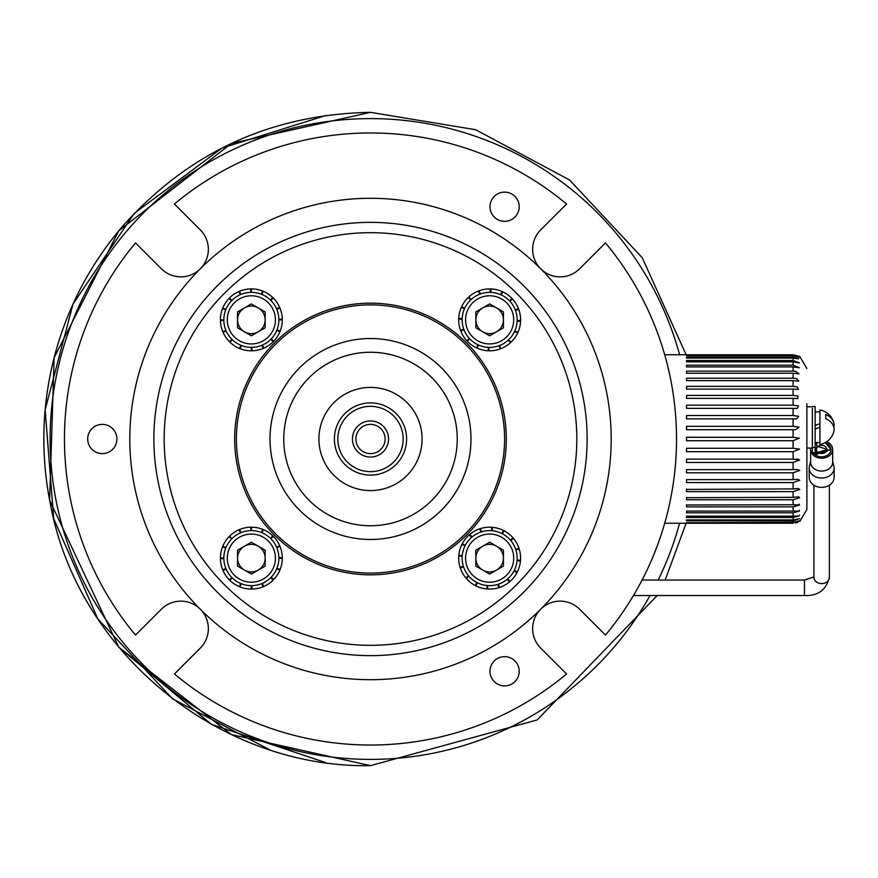 <?xml version="1.0" encoding="UTF-8"?>
<svg xmlns="http://www.w3.org/2000/svg" width="878" height="878" viewBox="0 0 878 878"><rect width="100%" height="100%" fill="white"/><g stroke="black" fill="none" stroke-linecap="round" stroke-linejoin="round"><path stroke-width="1.32" d="M403.167 439A32.662 32.662 0 0 0 370.494 406.338A32.662 32.662 0 0 0 337.832 439A32.662 32.662 0 0 0 370.494 471.662A32.662 32.662 0 0 0 403.167 439M334.397 439A36.108 36.108 0 0 1 370.494 402.892A36.108 36.108 0 0 1 406.602 439A36.108 36.108 0 0 1 370.494 475.108A36.108 36.108 0 0 1 334.397 439M388.548 439A18.054 18.054 0 0 1 370.494 457.054A18.054 18.054 0 0 1 352.44 439A18.054 18.054 0 0 1 370.494 420.946A18.054 18.054 0 0 1 388.548 439M355.886 439A14.619 14.619 0 0 0 370.494 453.619A14.619 14.619 0 0 0 385.113 439A14.619 14.619 0 0 0 370.494 424.381A14.619 14.619 0 0 0 355.886 439M422.077 439A51.582 51.582 0 0 0 370.494 387.417A51.582 51.582 0 0 0 318.923 439A51.582 51.582 0 0 0 370.494 490.582A51.582 51.582 0 0 0 422.077 439A51.582 51.582 0 0 1 370.494 490.582A51.582 51.582 0 0 1 318.923 439A51.582 51.582 0 0 1 370.494 387.417A51.582 51.582 0 0 1 422.077 439M236.391 439A134.104 134.104 0 0 1 370.494 304.896A134.104 134.104 0 0 1 504.598 439A134.104 134.104 0 0 1 370.494 573.104A134.104 134.104 0 0 1 236.391 439M494.27 681.613A14.619 14.619 0 0 0 514.936 681.613A14.619 14.619 0 0 0 514.936 660.936A14.619 14.619 0 0 0 494.27 660.936A14.619 14.619 0 0 0 494.27 681.613M494.27 217.064A14.619 14.619 0 0 0 514.936 217.064A14.619 14.619 0 0 0 514.936 196.387A14.619 14.619 0 0 0 494.27 196.387A14.619 14.619 0 0 0 494.27 217.064M91.96 449.338A14.619 14.619 0 0 0 112.625 449.338A14.619 14.619 0 0 0 112.625 428.662A14.619 14.619 0 0 0 91.96 428.662A14.619 14.619 0 0 0 91.96 449.338M217.316 592.178A216.625 216.625 0 0 1 217.316 285.822A216.625 216.625 0 0 1 523.683 285.822A216.625 216.625 0 0 1 523.683 592.178A216.625 216.625 0 0 1 217.316 592.178M540.694 268.8A240.704 240.704 0 0 0 200.294 268.8A240.704 240.704 0 0 0 200.294 609.2A27.503 27.503 0 0 1 200.294 648.107L174.426 673.975A306.038 306.038 0 0 0 566.573 673.975L540.694 648.107A27.503 27.503 0 0 1 540.694 609.2A27.503 27.503 0 0 1 579.601 609.2L605.469 635.068A306.038 306.038 0 0 0 605.469 242.932L579.601 268.8A27.503 27.503 0 0 1 540.694 268.8A27.503 27.503 0 0 1 540.694 229.893L566.573 204.025A306.038 306.038 0 0 0 174.426 204.025L200.294 229.893A27.503 27.503 0 0 1 200.294 268.8A27.503 27.503 0 0 1 161.398 268.8L135.519 242.932A306.038 306.038 0 0 0 135.519 635.068L161.398 609.2A27.503 27.503 0 0 1 200.294 609.2A240.704 240.704 0 0 0 540.694 609.2A240.704 240.704 0 0 0 540.694 268.8M224.614 584.891A206.319 206.319 0 0 0 516.385 584.891A206.319 206.319 0 0 0 516.385 293.109A206.319 206.319 0 0 0 224.614 293.109A206.319 206.319 0 0 0 224.614 584.891M274.452 535.042A135.827 135.827 0 0 0 466.536 535.042A135.827 135.827 0 0 0 466.536 342.958A135.827 135.827 0 0 0 274.452 342.958A135.827 135.827 0 0 0 274.452 535.042M686.519 489.43L793.108 488.914L793.108 482.604L686.519 482.604L686.519 479.629L793.108 479.629L793.108 472.825L686.519 472.825L686.519 469.642L793.108 469.642L793.108 462.465L799.66 459.94L793.108 462.465L686.519 462.465L686.519 459.139L793.108 459.139L793.108 451.698L686.519 451.698L686.519 448.285L793.108 448.285L793.108 440.723L686.519 440.723L686.519 437.277L793.108 437.277L793.108 429.715L686.519 429.715L686.519 426.302L793.108 426.302L793.108 418.861L686.519 418.861L686.519 415.535L793.108 415.535L793.108 408.358L686.519 408.358L686.519 405.175L793.108 405.175L793.108 398.371L686.519 398.371L686.519 395.396L793.108 395.396L793.108 389.086L686.519 389.086L686.519 386.364L793.108 386.364L793.108 380.657L686.519 380.657L686.519 378.231L793.108 378.231L793.108 373.227L686.519 373.227L686.519 371.131L793.108 371.131L793.108 366.916L799.331 367.761L793.108 365.193L793.108 361.846L799.529 362.888L793.108 360.529L793.108 358.092C800.681 359.212 800.681 358.915 793.108 357.192L793.108 355.722L799.748 357.192L793.108 354.778L799.77 356.479L793.108 354.778L686.519 354.778L793.108 354.778M793.108 373.227L799.068 373.885L795.49 371.306L793.108 371.131M793.108 380.657L798.75 381.151L796.522 378.572L793.108 378.231M793.108 389.086L798.343 389.437L797.268 386.858L793.108 386.364M793.108 398.371L797.861 398.601L797.861 396.022L793.108 395.396M793.108 408.358L797.268 408.479L798.343 405.899L793.108 405.175L798.464 405.954M793.108 418.861L796.522 418.916L798.75 416.337L793.108 415.535M793.108 429.715L795.49 429.726L799.068 427.147L793.108 426.302M793.108 440.723L799.331 438.144L793.108 437.277M793.108 451.698L799.529 449.141L793.108 448.285M799.66 459.94L793.108 459.139M793.108 472.825L799.748 470.378L797.268 469.521L793.108 469.642M793.108 482.604L799.77 480.266L797.861 479.399L793.108 479.629M686.519 497.705L793.108 497.343L793.108 491.636L799.748 489.43L798.354 488.563L793.108 488.914M686.519 504.982L793.108 504.773L793.108 499.769L799.66 497.705L798.75 496.849L793.108 497.343M664.712 523.244L793.108 523.222L686.519 522.728L793.108 522.278L793.108 520.808L686.519 520.808L686.519 519.908L793.108 519.908L793.108 517.471L686.519 517.471L686.519 516.154L793.108 516.154L793.108 512.807L686.519 512.807L686.519 511.084L793.108 511.084L793.108 506.869L799.529 504.982L799.068 504.115M799.529 504.982L793.108 504.773M793.108 512.807L799.331 511.095L799.331 510.239M799.331 511.095L793.108 511.084M793.108 517.471L799.068 515.968L799.529 515.112M799.068 515.968L793.108 516.154M793.108 520.808L799.66 518.657L793.108 519.908M793.108 522.728L799.748 520.808L793.108 522.278M797.861 522.388L795.567 523.003M806.871 403.759L806.871 509.492L799.77 521.521M686.519 358.092L793.108 358.092C800.681 359.212 800.681 358.915 793.108 357.192L686.519 357.192L686.519 358.092L686.519 357.192M793.108 366.916L686.519 366.916L686.519 365.193L793.108 365.193M793.108 361.846L686.519 361.846L686.519 360.529L686.519 361.846M686.519 360.529L793.108 360.529M793.108 355.722L686.519 355.722M686.519 355.272L793.108 355.272M793.108 506.869L686.519 506.869L686.519 504.773M793.108 499.769L686.519 499.769L686.519 497.343M793.108 491.636L686.519 491.636L686.519 488.914M796.478 459.084L798.497 459.249M223.846 558.035L220.411 558.013A30.949 30.949 0 0 1 222.529 546.895L222.814 546.182A30.949 30.949 0 0 1 229.015 536.721L229.564 536.173A30.949 30.949 0 0 1 238.915 529.807L239.628 529.5A30.949 30.949 0 0 1 250.713 527.195L251.481 527.195A30.949 30.949 0 0 1 262.599 529.302L263.312 529.599A30.949 30.949 0 0 1 272.773 535.799L273.332 536.348A30.949 30.949 0 0 1 279.698 545.699L279.994 546.412A30.949 30.949 0 0 1 282.299 557.497L282.299 558.265A30.949 30.949 0 0 1 280.192 569.383L276.921 568.296M238.915 529.807L240.462 532.88M231.99 538.609L229.564 536.173M229.015 536.721L231.627 538.971M225.986 547.51L222.814 546.182M222.529 546.895L225.789 547.982M225.898 568.56L222.716 569.866A30.949 30.949 0 0 1 220.422 558.792L223.846 558.54M231.825 577.515L229.388 579.93A30.949 30.949 0 0 1 223.023 570.579L226.096 569.032M240.726 583.508L239.398 586.68A30.949 30.949 0 0 1 229.937 580.479L232.187 577.867M251.251 585.648L251.229 589.083A30.949 30.949 0 0 1 240.111 586.976L241.198 583.705M261.787 583.596L263.082 586.778A30.949 30.949 0 0 1 252.008 589.083L251.756 585.648M270.731 577.669L273.157 580.117A30.949 30.949 0 0 1 263.795 586.482L262.248 583.398M276.724 568.768L279.895 570.096A30.949 30.949 0 0 1 273.695 579.557L271.082 577.307M278.864 558.254L282.299 558.265M282.299 557.497L278.864 557.739M276.811 547.718L279.994 546.412M279.698 545.699L276.614 547.246M270.885 538.763L273.332 536.348M272.773 535.799L270.523 538.412M261.984 532.77L263.312 529.599M262.599 529.302L261.512 532.573M251.47 530.63L251.481 527.195M250.713 527.195L250.965 530.63M240.934 532.683L239.628 529.5M280.192 569.383L279.895 570.096M273.695 579.557L273.157 580.117M263.795 586.482L263.082 586.778M252.008 589.083L251.229 589.083M240.111 586.976L239.398 586.68M229.937 580.479L229.388 579.93M223.023 570.579L222.716 569.866M220.422 558.792L220.411 558.013M462.157 318.626L458.722 318.473A30.949 30.949 0 0 1 461.29 307.454L461.608 306.751A30.949 30.949 0 0 1 468.193 297.543L468.753 297.016A30.949 30.949 0 0 1 478.367 291.035L479.092 290.761A30.949 30.949 0 0 1 490.253 288.917L491.021 288.939A30.949 30.949 0 0 1 502.051 291.507L502.754 291.825A30.949 30.949 0 0 1 511.951 298.421L512.478 298.981A30.949 30.949 0 0 1 518.459 308.584L518.733 309.308A30.949 30.949 0 0 1 520.577 320.47L520.555 321.249A30.949 30.949 0 0 1 517.987 332.268L514.76 331.05M478.367 291.035L479.783 294.174M471.08 299.552L468.753 297.016M468.193 297.543L470.707 299.903M464.725 308.2L461.608 306.751M461.29 307.454L464.506 308.661M463.782 329.239L460.544 330.413A30.949 30.949 0 0 1 458.7 319.241L462.135 319.131M469.335 338.414L466.8 340.741A30.949 30.949 0 0 1 460.818 331.127L463.957 329.711M477.983 344.78L476.524 347.886A30.949 30.949 0 0 1 467.326 341.301L469.675 338.787M488.409 347.337L488.245 350.772A30.949 30.949 0 0 1 477.226 348.215L478.444 344.988M499.011 345.723L500.186 348.95A30.949 30.949 0 0 1 489.024 350.805L488.914 347.359M508.197 340.159L510.513 342.705A30.949 30.949 0 0 1 500.91 348.676L499.494 345.548M514.552 331.511L517.669 332.971A30.949 30.949 0 0 1 511.084 342.179L508.571 339.819M517.12 321.096L520.555 321.249M520.577 320.47L517.142 320.591M515.496 310.483L518.733 309.308M518.459 308.584L515.32 310.011M509.942 301.297L512.478 298.981M511.951 298.421L509.591 300.924M501.294 294.942L502.754 291.825M502.051 291.507L500.833 294.734M490.868 292.374L491.021 288.939M490.253 288.917L490.363 292.363M480.266 293.998L479.092 290.761M517.987 332.268L517.669 332.971M511.084 342.179L510.513 342.705M500.91 348.676L500.186 348.95M489.024 350.805L488.245 350.772M477.226 348.215L476.524 347.886M467.326 341.301L466.8 340.741M460.818 331.127L460.544 330.413M458.7 319.241L458.722 318.473M472.046 536.996L469.84 534.351A30.949 30.949 0 0 1 479.717 528.83L480.453 528.589A30.949 30.949 0 0 1 491.691 527.261L492.459 527.327A30.949 30.949 0 0 1 503.346 530.4L504.038 530.751A30.949 30.949 0 0 1 512.928 537.753L513.421 538.346A30.949 30.949 0 0 1 518.953 548.223L519.194 548.959A30.949 30.949 0 0 1 520.522 560.197L520.456 560.965A30.949 30.949 0 0 1 517.383 571.852L517.032 572.544A30.949 30.949 0 0 1 510.019 581.423L509.438 581.927A30.949 30.949 0 0 1 499.56 587.459L498.287 584.254M503.346 530.4L501.986 533.561M492.152 530.751L492.459 527.327M491.691 527.261L491.636 530.707M481.473 531.87L480.453 528.589M479.717 528.83L480.99 532.024M465.285 545.337L462.245 543.734A30.949 30.949 0 0 1 469.258 534.856L471.651 537.325M462.245 555.631L458.821 555.313A30.949 30.949 0 0 1 461.894 544.426L465.055 545.787M463.364 566.31L460.083 567.331A30.949 30.949 0 0 1 458.755 556.092L462.201 556.136M468.49 575.738L465.856 577.933A30.949 30.949 0 0 1 460.324 568.066L463.529 566.793M476.842 582.487L475.239 585.538A30.949 30.949 0 0 1 466.35 578.525L468.819 576.122M487.125 585.538L486.818 588.962A30.949 30.949 0 0 1 475.931 585.878L477.292 582.718M497.804 584.408L498.825 587.689A30.949 30.949 0 0 1 487.586 589.017L487.63 585.571M507.232 579.282L509.438 581.927M510.019 581.423L507.627 578.953M513.992 570.941L517.032 572.544M517.383 571.852L514.223 570.491M517.032 560.647L520.456 560.965M520.522 560.197L517.076 560.142M515.902 549.979L519.194 548.959M518.953 548.223L515.748 549.496M510.787 540.541L513.421 538.346M512.928 537.753L510.458 540.157M502.435 533.791L504.038 530.751M499.56 587.459L498.825 587.689M487.586 589.017L486.818 588.962M475.931 585.878L475.239 585.538M466.35 578.525L465.856 577.933M460.324 568.066L460.083 567.331M458.755 556.092L458.821 555.313M461.894 544.426L462.245 543.734M469.258 534.856L469.84 534.351M258.253 570.085A13.796 13.796 0 0 0 258.253 546.193A13.796 13.796 0 0 0 237.565 558.145A13.796 13.796 0 0 0 258.253 570.085M223.846 558.145A27.503 27.503 0 0 1 251.36 530.63A27.503 27.503 0 0 1 278.864 558.145A27.503 27.503 0 0 1 251.36 585.648A27.503 27.503 0 0 1 223.846 558.145A27.503 27.503 0 0 0 251.36 585.648A27.503 27.503 0 0 0 278.864 558.145M251.36 542.209L265.156 550.177L265.156 566.101L251.36 574.069L237.565 566.101L237.565 550.177L251.36 542.209M258.253 307.915A13.796 13.796 0 0 0 237.565 319.855A13.796 13.796 0 0 0 258.253 331.807A13.796 13.796 0 0 0 258.253 307.915M265.112 343.682A27.503 27.503 0 0 1 227.534 333.618A27.503 27.503 0 0 1 237.598 296.04A27.503 27.503 0 0 1 275.176 306.104A27.503 27.503 0 0 1 265.112 343.682A27.503 27.503 0 0 0 275.176 306.104A27.503 27.503 0 0 0 237.598 296.04M237.565 327.823L237.565 311.899L251.36 303.931L265.156 311.899L265.156 327.823L251.36 335.791L237.565 327.823M496.542 570.085A13.796 13.796 0 0 0 496.542 546.193A13.796 13.796 0 0 0 475.843 558.145A13.796 13.796 0 0 0 496.542 570.085M462.124 558.145A27.503 27.503 0 0 1 489.639 530.63A27.503 27.503 0 0 1 517.142 558.145A27.503 27.503 0 0 1 489.639 585.648A27.503 27.503 0 0 1 462.124 558.145A27.503 27.503 0 0 0 489.639 585.648A27.503 27.503 0 0 0 517.142 558.145M489.639 542.209L503.434 550.177L503.434 566.101L489.639 574.069L475.843 566.101L475.843 550.177L489.639 542.209M223.846 319.855L220.411 319.855A30.949 30.949 0 0 1 222.474 308.738L222.771 308.013A30.949 30.949 0 0 1 228.938 298.531L229.476 297.971A30.949 30.949 0 0 1 238.805 291.573L239.518 291.266A30.949 30.949 0 0 1 250.581 288.917L251.36 288.917A30.949 30.949 0 0 1 262.478 290.98L263.202 291.266A30.949 30.949 0 0 1 272.685 297.433L273.245 297.971A30.949 30.949 0 0 1 279.643 307.311L279.95 308.013A30.949 30.949 0 0 1 282.299 319.087L282.299 319.855A30.949 30.949 0 0 1 280.236 330.984L276.965 329.919M238.805 291.573L240.363 294.646M231.902 300.408L229.476 297.971M228.938 298.531L231.551 300.77M225.942 309.33L222.771 308.013M222.474 308.738L225.756 309.802M225.942 330.391L222.771 331.697A30.949 30.949 0 0 1 220.422 320.635L223.857 320.371M231.902 339.314L229.476 341.74A30.949 30.949 0 0 1 223.067 332.411L226.14 330.852M240.835 345.274L239.518 348.456A30.949 30.949 0 0 1 230.025 342.277L232.264 339.665M251.36 347.37L251.36 350.805A30.949 30.949 0 0 1 240.232 348.742L241.296 345.46M261.885 345.274L263.202 348.456A30.949 30.949 0 0 1 252.129 350.794L251.865 347.359M270.808 339.314L273.245 341.74A30.949 30.949 0 0 1 263.916 348.149L262.346 345.076M276.768 330.391L279.95 331.697A30.949 30.949 0 0 1 273.782 341.191L271.159 338.952M278.864 319.855L282.299 319.855M282.299 319.087L278.864 319.351M276.768 309.33L279.95 308.013M279.643 307.311L276.57 308.869M270.808 300.408L273.245 297.971M272.685 297.433L270.446 300.056M261.885 294.448L263.202 291.266M262.478 290.98L261.414 294.251M251.36 292.352L251.36 288.917M250.581 288.917L250.845 292.352M240.835 294.448L239.518 291.266M280.236 330.984L279.95 331.697M273.782 341.191L273.245 341.74M263.916 348.149L263.202 348.456M252.129 350.794L251.36 350.805M240.232 348.742L239.518 348.456M230.025 342.277L229.476 341.74M223.067 332.411L222.771 331.697M220.422 320.635L220.411 319.855M496.542 331.807A13.796 13.796 0 0 0 496.542 307.915A13.796 13.796 0 0 0 475.843 319.855A13.796 13.796 0 0 0 496.542 331.807M462.124 319.855A27.503 27.503 0 0 1 489.639 292.352A27.503 27.503 0 0 1 517.142 319.855A27.503 27.503 0 0 1 489.639 347.37A27.503 27.503 0 0 1 462.124 319.855A27.503 27.503 0 0 0 489.639 347.37A27.503 27.503 0 0 0 517.142 319.855M489.639 303.931L503.434 311.899L503.434 327.823L489.639 335.791L475.843 327.823L475.843 311.899L489.639 303.931M826.813 451.621L826.813 449.426A5.158 4.116 -0 0 0 821.654 445.322A5.158 4.116 -0 0 0 816.496 449.426A5.158 4.116 -0 0 0 821.654 453.542A5.158 4.116 -0 0 0 826.813 449.426M816.496 451.621L816.496 449.426M813.917 485.205L813.917 577.406A7.737 6.168 0 0 0 821.654 583.574A7.737 6.168 0 0 0 829.392 577.406L829.392 485.205M816.277 444.422L817.33 446.298L827.493 449.426L817.33 452.565L814.795 454.42L812.37 452.708L812.37 447.484L815.124 447.484L815.124 452.708L812.765 452.708L815.124 454.694L830.939 449.426A9.285 7.408 180 0 1 824.991 456.34A9.285 7.408 180 0 1 814.773 454.409L812.677 452.763M817.242 445.859L815.805 449.426L817.33 452.565L815.124 452.291M815.892 443.62L818.263 442.534A9.285 7.408 180 0 0 815.892 443.62M825.276 442.611L830.939 449.426A9.285 7.408 180 0 0 825.276 442.611M812.37 406.602L815.124 406.602L815.124 447.484M817.242 453.004L815.124 452.708M817.33 446.298L815.124 442.413M826.802 441.678A11.008 8.78 180 0 1 832.651 449.426A11.008 8.78 180 0 1 821.654 458.206A11.008 8.78 180 0 1 810.646 449.426A11.008 8.78 180 0 1 810.789 448.065M832.651 449.426L832.651 462.289A11.008 8.78 180 0 1 821.654 471.069A11.008 8.78 180 0 1 810.646 462.289L810.646 449.426M833.156 464.308A12.446 9.932 180 0 1 833.848 466.13A12.446 9.932 180 0 1 834.1 468.095A12.446 9.932 180 0 1 821.654 478.027A12.446 9.932 180 0 1 809.209 468.095A12.446 9.932 180 0 1 809.45 466.13A12.446 9.932 180 0 1 810.142 464.308M834.1 468.095L834.1 477.434A12.446 9.932 180 0 1 821.654 487.356A12.446 9.932 180 0 1 809.209 477.434L809.209 468.095M812.37 408.358L812.37 448.065L806.871 448.065M815.124 429.035L819.931 427.279L819.931 444.498A17.538 17.538 0 0 0 833.793 431.702A17.264 12.457 0 0 0 825.781 418.729L825.781 414.438A17.264 12.457 180 0 1 833.793 422.768A17.538 17.538 0 0 0 819.931 409.971L819.931 444.498M815.124 411.936L819.931 411.936L819.931 423.69L815.124 425.446M819.931 411.936L819.931 409.971M833.848 427.235A17.264 12.457 180 0 0 833.793 422.768M819.931 423.69L819.931 427.279M825.781 416.359L825.781 418.729M457.251 439A86.746 86.746 0 0 0 370.494 352.254A86.746 86.746 0 0 0 283.748 439A86.746 86.746 0 0 0 370.494 525.746A86.746 86.746 0 0 0 457.251 439M270.018 439A100.476 100.476 0 0 1 370.494 338.524A100.476 100.476 0 0 1 470.981 439A100.476 100.476 0 0 1 370.494 539.476A100.476 100.476 0 0 1 270.018 439M679.605 354.756A320.382 320.382 0 0 0 50.112 439A320.382 320.382 0 0 0 650.049 595.514M658.171 580.04A320.382 320.382 0 0 0 679.605 523.244M275.429 558.145A24.068 24.068 0 0 0 251.36 534.065A24.068 24.068 0 0 0 227.292 558.145A24.068 24.068 0 0 0 251.36 582.213A24.068 24.068 0 0 0 275.429 558.145M239.321 299.014A24.068 24.068 0 0 0 230.508 331.895A24.068 24.068 0 0 0 263.389 340.708A24.068 24.068 0 0 0 272.202 307.827A24.068 24.068 0 0 0 239.321 299.014M513.707 558.145A24.068 24.068 0 0 0 489.639 534.065A24.068 24.068 0 0 0 465.57 558.145A24.068 24.068 0 0 0 489.639 582.213A24.068 24.068 0 0 0 513.707 558.145M513.707 319.855A24.068 24.068 0 0 0 489.639 295.787A24.068 24.068 0 0 0 465.57 319.855A24.068 24.068 0 0 0 489.639 343.935A24.068 24.068 0 0 0 513.707 319.855M642.092 580.04L804.457 580.04L804.457 595.514C817.791 596.14 826.099 590.104 829.392 577.406M370.494 765.66L231.408 734.579L118.793 647.229L49.618 500.208L54.129 357.73L118.782 230.76L231.386 143.454L370.494 112.34C270.984 114.25 188.188 152.421 122.097 226.853C89.457 265.299 66.783 308.946 54.096 357.763C41.694 406.657 40.542 455.814 50.617 505.245C78.449 653.276 219.895 768.426 370.494 765.66L537.204 719.927L657.227 595.514L537.204 719.927L370.494 765.66L537.204 719.927L657.227 595.514L537.204 719.927L370.494 765.66L537.204 719.927L657.227 595.514L537.204 719.927L370.494 765.66L537.204 719.927L657.227 595.514L537.204 719.927L370.494 765.66L537.204 719.927L657.227 595.514M325.551 762.554L211.357 724.284L118.793 647.229L211.357 724.284L325.551 762.554M269.491 749.658L172.582 698.877L97.875 618.957L53.745 518.854L45.14 409.806L73.017 304.029L134.268 213.387L221.991 148.042L326.375 115.325M665.151 580.04L686.113 523.244M686.113 354.756L642.246 257.715L569.493 179.935L475.58 129.703L370.494 112.34L475.58 129.703L569.493 179.946L642.246 257.715L686.113 354.756L642.246 257.715L569.493 179.935L475.58 129.703L370.494 112.34L475.58 129.703L569.493 179.946L642.246 257.715L686.113 354.756L642.246 257.715L569.493 179.946L475.58 129.703L370.494 112.34L475.58 129.703L569.493 179.946L642.246 257.715L686.113 354.756L642.246 257.715L569.493 179.946L475.58 129.703L370.494 112.34L475.58 129.703L569.493 179.946L642.246 257.715L686.113 354.756L642.246 257.715L569.493 179.946L475.58 129.703L370.494 112.34M799.77 356.479L806.871 368.508M686.519 354.756L664.712 354.756M633.477 595.514L804.457 595.514M804.457 580.04L814.005 576.945M817.352 445.98L815.124 442.347M810.646 461.411L809.45 466.13M832.651 461.411L833.848 466.13M806.871 406.799L812.37 406.799M815.124 442.534L819.931 442.534"/></g></svg>
